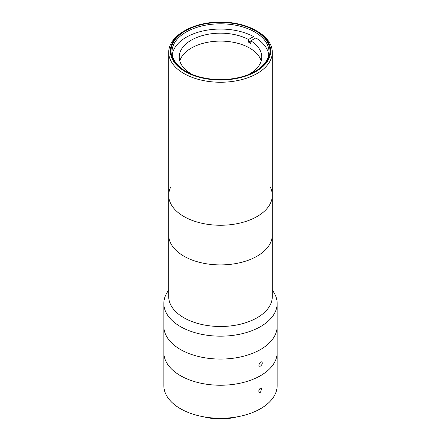 <?xml version="1.0" encoding="UTF-8"?>
<svg xmlns="http://www.w3.org/2000/svg" width="441" height="441" viewBox="0 0 441 441"><rect width="100%" height="100%" fill="white"/><g stroke="black" fill="none" stroke-linecap="round" stroke-linejoin="round"><path stroke-width="0.66" d="M272.301 290.211A56.657 32.711 180 0 1 277.157 303.463L277.157 385.572A56.657 32.711 180 0 1 220.5 418.283A56.657 32.711 180 0 1 163.843 385.572L163.843 352.53A56.657 32.711 180 0 0 220.5 385.241A56.657 32.711 180 0 0 277.157 352.53A56.657 32.711 180 0 1 260.559 375.66A56.657 32.711 180 0 1 198.819 382.749A56.657 32.711 180 0 1 163.843 352.53L163.843 326.362A56.657 32.711 180 0 0 220.5 359.068A56.657 32.711 180 0 0 277.157 326.362A56.657 32.711 180 0 1 260.559 349.487A56.657 32.711 180 0 1 198.819 356.582A56.657 32.711 180 0 1 163.843 326.362L163.843 303.463A56.657 32.711 180 0 1 168.699 290.211M260.559 392.27L259.275 392.385L258.873 391.928L258.873 390.34L259.87 388.675L260.559 388.13L261.811 387.992L260.559 392.27M204.001 416.866A39.497 22.805 0 0 0 236.999 416.866M232.275 417.566A41.118 23.737 180 0 1 208.725 417.566M270.129 186.78A51.801 29.905 180 0 1 272.301 195.352L272.301 235.003A51.801 29.905 180 0 1 220.5 264.909A51.801 29.905 180 0 1 168.699 235.003L168.699 296.595A51.801 29.905 180 0 0 220.5 326.5A51.801 29.905 180 0 0 272.301 296.595L272.301 235.003A51.801 29.905 180 0 1 220.5 264.909A51.801 29.905 180 0 1 168.699 235.003L168.699 195.352A51.801 29.905 0 0 0 220.5 225.257A51.801 29.905 0 0 0 272.301 195.352A51.801 29.905 180 0 1 220.5 225.257A51.801 29.905 180 0 1 168.699 195.352A51.801 29.905 180 0 1 170.871 186.78M277.157 303.463A56.657 32.711 180 0 1 220.5 336.174A56.657 32.711 180 0 1 163.843 303.463M257.131 31.195L255.984 30.534A50.18 28.974 180 0 1 255.984 71.508A50.18 28.974 180 0 1 185.016 71.508A50.18 28.974 180 0 1 185.016 30.534A50.18 28.974 180 0 1 255.984 30.534L257.131 31.195A51.801 29.905 0 0 1 272.301 52.341L272.301 195.352M185.016 30.534L183.869 31.195A51.801 29.905 0 0 0 168.699 52.341A51.801 29.905 0 0 0 220.5 82.252A51.801 29.905 0 0 0 272.301 52.341M185.518 71.216A49.469 28.56 0 0 0 255.482 71.216A49.469 28.56 0 0 0 255.482 30.826A49.469 28.56 0 0 0 185.518 30.826A49.469 28.56 0 0 0 185.518 71.216L185.518 71.216M185.865 71.414A48.499 27.998 180 0 1 172.001 51.818A48.499 27.998 180 0 1 220.5 23.814A48.499 27.998 180 0 1 268.999 51.818A48.499 27.998 180 0 1 255.135 71.414M179.796 60.968A41.278 23.831 180 0 1 220.5 41.101A41.278 23.831 180 0 1 261.204 60.968M172.26 54.712A48.4 27.943 180 0 1 186.273 37.242A48.4 27.943 180 0 1 253.558 36.592L248.52 39.503L248.52 42.143L250.808 40.826L250.808 43.466A41.278 23.831 0 0 0 248.52 42.143M189.79 73.41L190.192 73.178L190.192 73.592M248.085 74.727A41.278 23.831 180 0 0 249.689 73.851A41.278 23.831 180 0 0 261.778 56.999A41.278 23.831 180 0 0 250.808 40.826L255.852 37.915A48.4 27.943 180 0 1 268.74 54.712M192.915 74.727A41.278 23.831 180 0 1 192.48 74.501L192.419 74.535M190.192 73.178A41.278 23.831 180 0 1 179.222 56.999A41.278 23.831 180 0 1 203.957 35.164A41.278 23.831 180 0 1 248.52 39.503M258.729 365.043L260.559 361.956L261.811 361.818C262.704 363.097 262.29 364.525 260.559 366.102L259.275 366.212L258.729 365.043M168.699 52.341L168.699 195.352"/></g></svg>
